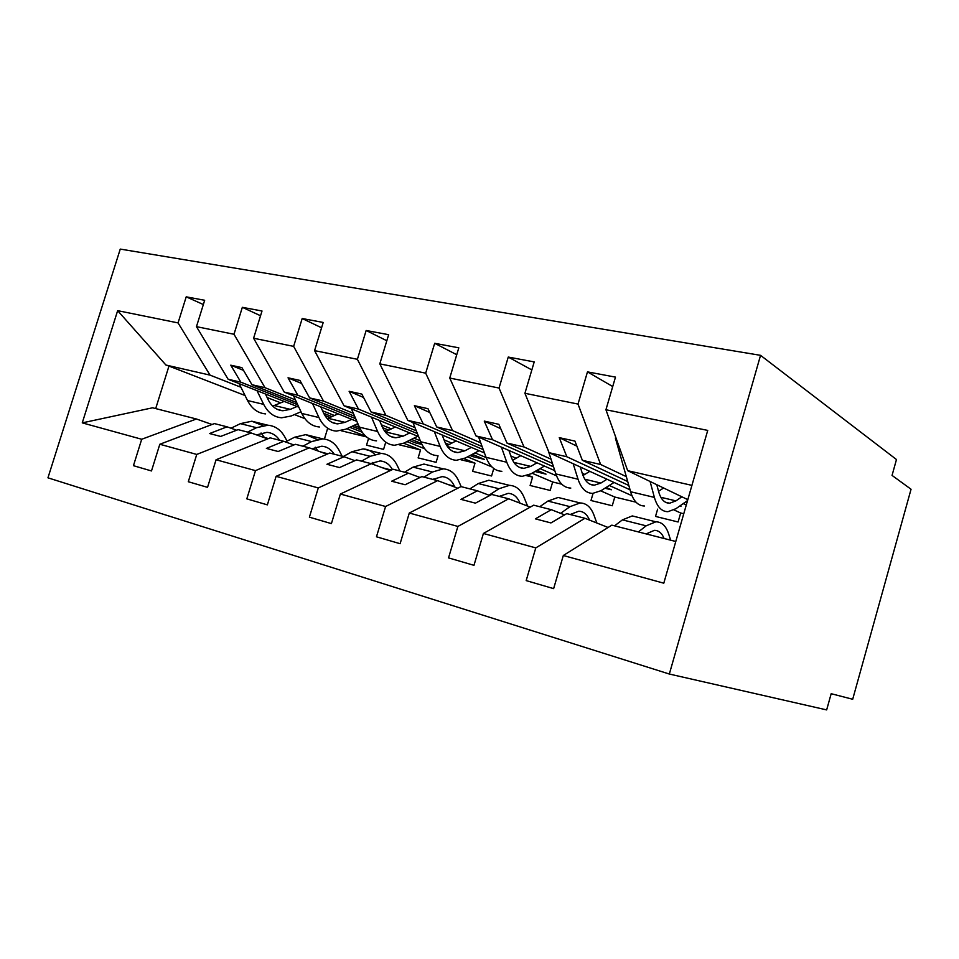 <?xml version="1.0" encoding="UTF-8"?>
<svg xmlns="http://www.w3.org/2000/svg" width="959" height="959" viewBox="0 0 959 959"><rect width="100%" height="100%" fill="white"/><g stroke="black" fill="none" stroke-linecap="round" stroke-linejoin="round"><path stroke-width="1.44" d="M669.334 674.033L826.658 709.912L831.177 693.705L852.695 699.267L911.05 489.246L892.05 475.412L896.473 459.529L760.547 355.333L120.259 249.088L47.95 477.822L669.334 674.033L760.547 355.333M608.114 527.486L584.942 518.28L566.745 513.628L550.934 522.931L535.386 518.855L551.305 509.685L533.683 505.177L483.408 533.468L473.974 565.331L448.536 557.886L457.887 526.431L508.666 498.788L491.739 494.46L475.424 503.151L460.967 499.363L477.378 490.792L460.955 486.597L409.289 513.029L400.107 543.705L376.467 536.8L385.59 506.496L437.64 480.639L421.852 476.599L405.13 484.751L391.644 481.214L408.438 473.171L393.106 469.251L340.373 494.029L331.406 523.614L309.397 517.165L318.28 487.939L371.325 463.688L356.568 459.912L339.534 467.572L326.935 464.264L344.029 456.712L329.68 453.044L276.108 476.323L267.369 504.866L246.823 498.86L255.49 470.629L309.277 447.829L295.444 444.305L278.17 451.497L266.374 448.416L283.696 441.296L270.234 437.855L216.063 459.757L207.54 487.352L188.3 481.73L196.751 454.434L251.09 432.965L238.108 429.644L220.654 436.441L209.577 433.54L227.067 426.827L214.42 423.59L159.817 444.257L151.486 470.953L133.445 465.678L141.704 439.258L196.427 418.999L152.589 407.791L82.258 422.871L117.645 310.656L165.943 365.043L168.964 366.074L155.694 408.582M691.918 485.374L627.677 470.677L605.932 409.745L707.73 430.399L663.796 583.192L563.317 555.501L553.631 588.634L526.179 580.603L535.781 547.901L584.942 518.28M563.317 555.501L611.842 525.148L675.783 541.487M530.267 507.107L508.666 498.788M457.803 488.203L437.64 480.639M390.193 470.629L371.325 463.688M326.971 454.218L309.277 447.829M267.705 438.874L251.09 432.965M612.717 386.537L587.471 371.876L578.013 404.075L524.921 393.298L549.123 452.708L630.051 489.797M626.323 476.647L600.634 464.492L578.013 404.075M683.24 503.595L686.272 505.021M531.837 369.934L508.258 357.06L499.04 388.047L449.747 378.05L476.024 435.973L554.782 470.629M551.029 459.169L523.986 446.954L499.04 388.047M582.245 473.267L584.762 474.405M609.265 485.47L631.993 495.743M657.61 509.169L655.524 516.422L678.085 521.984L680.674 513.005L673.961 509.924M456.736 354.722L434.679 343.298L425.688 373.159L379.812 363.857L407.827 420.378L484.463 452.972M480.747 442.866L452.588 430.615L425.688 373.159M510.847 455.945L516.17 458.258M540.001 468.615L556.532 475.808M593.07 493.382L590.984 500.514L612.25 505.753L614.779 497.038L600.742 490.864M386.813 340.733L366.158 330.483L357.395 359.301L314.576 350.622L344.041 405.789L418.627 436.621M414.995 427.606L385.926 415.367L357.395 359.301M444.029 439.833L451.821 443.118M475.017 452.888L486.141 457.575M528.061 475.22L532.581 477.126L530.111 485.494L550.178 490.445L552.66 481.993L532.041 473.219M321.577 327.774L302.193 318.52L293.634 346.367L253.596 338.239L284.272 392.111L356.892 421.409M353.356 413.317L323.531 401.09L293.634 346.367M381.382 424.801L391.356 428.889M413.916 438.143L420.294 440.756M464.012 458.678L475.005 463.173L472.583 471.313L491.559 475.988L493.777 468.519M260.548 315.751L242.339 307.324L233.996 334.259L196.463 326.647L204.675 300.287L186.214 296.834L178.062 322.907L117.645 310.656M295.444 399.891L265.02 387.712L233.996 334.259M322.536 410.74L334.415 415.499M356.388 424.298L358.522 425.149M403.631 443.214L420.522 449.975L418.136 457.887L436.105 462.322L438.059 455.801M212.059 424.489L196.427 418.999M203.356 304.542L186.214 296.834M240.937 387.256L210.045 375.125L178.062 322.907M267.141 397.529L280.699 402.864M346.702 428.757L365.655 436.201M368.58 438.407L366.542 445.168L383.576 449.363L385.482 443.034M627.677 470.677L687.819 499.663M587.471 371.876L615.474 377.115L605.932 409.745M508.258 357.06L534.211 361.915L524.921 393.298M434.679 343.298L458.81 347.817L449.747 378.05M366.158 330.483L388.647 334.691L379.812 363.857M456.436 452.252L457.167 452.552M467.56 456.844L491.895 466.913M302.193 318.52L323.207 322.452L314.576 350.622M406.928 441.596L424.669 448.752M242.339 307.324L262.011 311.004L253.596 338.239M535.781 547.901L483.408 533.468M457.887 526.431L409.289 513.029M385.59 506.496L340.373 494.029M318.28 487.939L276.108 476.323M255.49 470.629L216.063 459.757M196.751 454.434L159.817 444.257M141.704 439.258L82.258 422.871M564.599 514.887L551.305 509.685M600.634 464.492L582.353 460.308L574.932 441.092L559.265 437.64L566.841 456.76L549.123 452.708M679.631 506.112L680.938 506.424L679.895 505.932M627.713 481.526L582.353 460.308M628.828 485.482L566.841 456.76M683.767 513.748L680.674 513.005M489.773 495.515L477.378 490.792M523.986 446.954L506.975 443.058L498.836 424.31L484.259 421.097L492.53 439.749L476.024 435.973M604.901 488.227L611.398 489.785L606.16 487.436M552.408 463.389L506.975 443.058M553.535 466.841L492.53 439.749M636.033 502.192L614.779 497.038M420.03 477.486L408.438 473.171M452.588 430.615L436.717 426.983L427.966 408.678L414.372 405.681L423.231 423.902L407.827 420.378M535.002 471.504L546.043 474.142L537.112 470.294M513.137 459.948L512.274 459.577M482.113 446.57L436.717 426.983M483.228 449.603L423.231 423.902M561.794 484.199L552.66 481.993M354.89 460.68L344.029 456.712M385.926 415.367L371.085 411.974L361.819 394.089L349.112 391.284L358.474 409.085L344.041 405.789M473.207 454.686L472.643 456.58L484.511 459.421L472.319 454.314M449.004 444.568L445.348 443.034M416.326 430.891L371.085 411.974M472.643 456.58L470.066 455.513M417.417 433.612L358.474 409.085M532.581 477.126L526.659 475.688M293.886 444.952L283.696 441.296M323.531 401.09L309.625 397.913L299.939 380.435L288.036 377.81L297.805 395.204L284.272 392.111M421.457 443.49L411.399 439.39M388.719 430.147L382.617 427.654M354.638 416.254L309.625 397.913M415.774 441.164L415.271 442.854L421.924 444.449M415.271 442.854L409.289 440.421M386.525 431.19L383.996 430.159M355.705 418.687L297.805 395.204M475.005 463.173L460.907 459.757M236.645 430.219L227.067 426.827M265.02 387.712L251.965 384.715L241.92 367.645L230.747 365.175L240.853 382.173L228.146 379.273L298.872 407.203M359.601 427.618L354.015 425.388M331.958 416.59L323.71 413.305M296.679 402.54L251.965 384.715M360.656 429.716L352.037 426.299M329.896 417.513L324.921 415.535M297.71 404.746L240.853 382.173M326.899 418.28L327.57 418.544M349.807 427.33L362.202 432.221M420.522 449.975L399.184 444.808M228.146 379.273L196.463 326.647M210.045 375.125L165.943 365.043M304.866 418.627L294.425 414.588M245.024 395.492L168.964 366.074M366.422 436.872L341.116 430.735M327.487 428.937L324.406 439.054M243.538 370.39L230.747 365.175M301.629 383.492L288.036 377.81M363.593 397.494L349.112 391.284M429.8 412.514L414.372 405.681M500.73 428.673L484.259 421.097M576.874 446.127L559.265 437.64M300.994 411.747L291.116 416.014L281.646 417.788C273.962 417.165 267.981 412.694 263.689 404.374L256.988 390.661M265.607 413.892C257.887 413.245 251.869 408.786 247.53 400.526L239.127 383.6M265.415 393.993L268.256 399.855C271.721 406.616 276.588 410.248 282.845 410.752L290.337 409.349L297.038 406.484M272.704 406.137L284.176 401.401M287.077 441.104L284.739 436.836C280.723 429.74 275.101 425.868 267.897 425.221L256.521 427.69L247.674 432.089M262.778 425.544L251.821 421.217L240.409 423.638L231.023 428.217M256.556 434.906L266.974 432.329C272.188 432.797 276.408 435.434 279.62 440.253M261.076 433L264.612 437.772M357.851 423.614L345.779 429.188L336.453 431.106C328.901 430.555 323.063 426.024 318.939 417.525L312.49 403.499M319.443 426.983C311.855 426.395 305.969 421.888 301.785 413.449L293.55 395.851M320.75 406.832L323.483 412.826C326.815 419.742 331.55 423.422 337.7 423.866L345.084 422.344L351.725 419.323M327.247 418.675L338.131 413.832M417.74 436.249L403.763 443.154L394.605 445.252C387.232 444.772 381.574 440.193 377.63 431.502L371.493 417.129M376.551 440.852C369.119 440.349 363.401 435.794 359.409 427.163L351.39 408.822M379.548 420.462L382.15 426.623C385.326 433.696 389.917 437.412 395.935 437.784L403.176 436.129L409.733 432.941M403.176 436.129L385.182 431.862L395.336 426.995M479.104 450.706L465.403 457.994L456.46 460.284C449.28 459.888 443.837 455.261 440.121 446.391L434.343 431.658M437.244 455.609C430.004 455.189 424.489 450.574 420.701 441.763L412.957 422.559M442.147 434.978L444.604 441.296C447.589 448.524 452.013 452.288 457.851 452.588L464.935 450.79L471.36 447.409M446.81 445.695L456.112 440.912M544.412 466.074L531.022 473.806L522.343 476.299C515.415 476.012 510.224 471.337 506.784 462.25L501.425 447.158M501.869 471.313C494.844 471.001 489.581 466.338 486.057 457.323L478.649 437.136M508.917 450.454L511.195 456.952C513.964 464.348 518.184 468.148 523.83 468.364L530.699 466.398L536.992 462.801M512.597 460.248L520.797 455.681M342.159 456.232L339.27 450.634C335.398 443.394 329.92 439.474 322.823 438.898L311.603 441.572L302.84 446.187M317.081 439.45L305.777 434.643L294.509 437.256L285.482 441.931M311.927 448.788L321.84 446.211C326.971 446.63 331.095 449.291 334.188 454.194M315.283 447.218L317.897 450.946M399.867 470.989L397.11 465.271C393.418 457.875 388.107 453.931 381.179 453.415L370.138 456.316L361.495 461.171M374.693 454.314C371.385 450.97 367.513 449.172 363.053 448.908L351.965 451.737L343.274 456.52M370.713 463.533L380.112 460.955C385.338 461.339 389.45 464.216 392.423 469.574M372.811 462.442L374.358 464.803M461.195 486.657L458.594 480.819C455.117 473.278 449.999 469.299 443.25 468.867L432.461 472.008L423.95 477.138M430.112 465.606L423.962 464.072L413.089 467.129L404.542 472.176M432.905 479.428L442.099 476.635C447.481 476.995 451.569 480.171 454.386 486.189L454.782 487.076M433.936 478.817L434.535 479.848M527.594 506.076L524.07 497.385C520.833 489.689 515.954 485.674 509.433 485.35L498.932 488.754L489.018 495.216M494.796 481.706L488.85 480.231L478.265 483.54L469.886 488.874M499.255 496.378L508.198 493.358C513.389 493.633 517.297 496.834 519.91 502.972L519.982 503.139M614.036 482.461L601.053 490.672L592.686 493.394C586.045 493.226 581.166 488.503 578.037 479.224L573.17 463.724M570.809 488.071C564.072 487.879 559.085 483.168 555.86 473.938L548.068 450.119M580.303 466.997L582.377 473.674C584.894 481.238 588.85 485.086 594.256 485.206L600.873 483.06L606.999 479.236M583 475.484L589.797 471.349M596.81 522.991L593.945 515.067C590.984 507.203 586.381 503.163 580.135 502.948L570.006 506.652L560.607 513.329M563.82 498.884L558.138 497.469L547.889 501.077L539.725 506.724M570.161 514.504L578.804 511.219C583.552 511.375 587.124 514.348 589.545 520.102M687.555 500.574L675.927 508.702L667.955 511.686C661.674 511.662 657.143 506.903 654.386 497.397L650.094 481.478M644.52 505.992C638.119 505.92 633.479 501.173 630.602 491.739L615.366 437.975L616.062 438.131M656.783 484.703L658.617 491.595C660.835 499.339 664.503 503.211 669.622 503.223L675.939 500.874L681.849 496.786M658.545 491.332L663.556 487.975M670.605 540.169L668.663 533.971C666.037 525.94 661.77 521.888 655.848 521.804L646.162 525.832L638.358 531.933M637.651 517.273L632.281 515.93L622.439 519.862L614.551 525.844M646.138 533.911L654.398 530.339C658.689 530.387 661.926 533.108 664.107 538.502M247.53 400.526L263.689 404.374M274.31 405.549L290.337 409.349M256.521 427.69L240.409 423.638M268.484 438.563L264.48 437.544M301.785 413.449L318.939 417.525M328.098 418.316L345.084 422.344M359.409 427.163L377.63 431.502M420.701 441.763L440.121 446.391M447.469 446.642L464.935 450.79M486.057 457.323L506.784 462.25M513.88 462.406L530.699 466.398M311.603 441.572L294.509 437.256M327.954 453.799L320.51 451.893M370.138 456.316L351.965 451.737M391.416 470.054L382.269 467.716M432.461 472.008L413.089 467.129M454.386 486.189L448.213 484.607M498.932 488.754L478.265 483.54M519.91 502.972L518.795 502.684M555.86 473.938L578.037 479.224M584.846 479.248L600.873 483.06M570.006 506.652L547.889 501.077M630.602 491.739L654.386 497.397M660.835 497.289L675.939 500.874M646.162 525.832L622.439 519.862M277.63 409.505L282.845 410.752M267.897 425.221L251.821 421.217M332.593 422.643L337.7 423.866M390.948 436.597L395.935 437.784M453.02 451.437L457.851 452.588M519.179 467.249L523.83 468.364M322.823 438.898L305.777 434.643M381.179 453.415L363.053 448.908M443.25 468.867L423.962 464.072M509.433 485.35L488.85 480.231M589.821 484.139L594.256 485.206M580.135 502.948L558.138 497.469M665.45 502.216L669.622 503.223M655.848 521.804L632.281 515.93"/></g></svg>
